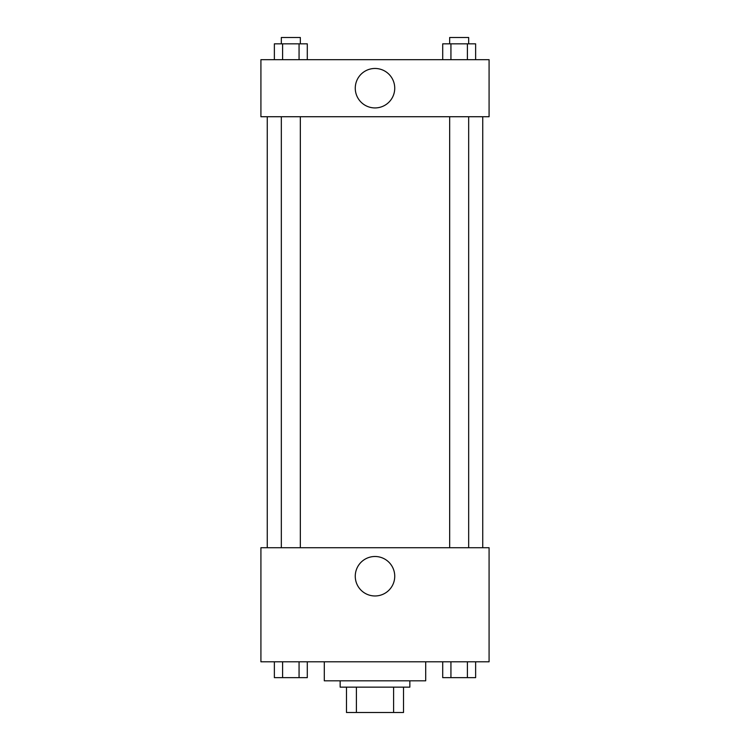 <?xml version="1.0" encoding="UTF-8"?>
<svg xmlns="http://www.w3.org/2000/svg" width="750" height="750" viewBox="0 0 750 750"><rect width="100%" height="100%" fill="white"/><g stroke="black" fill="none" stroke-linecap="round" stroke-linejoin="round"><path stroke-width="1.12" d="M393.6 687.15L393.6 712.5L346.481 712.5L346.481 687.15M393.6 712.5L403.519 712.5L403.519 687.15L403.519 712.5M409.856 680.812L409.856 687.15L340.144 687.15L340.144 680.812M356.4 687.15L356.4 712.5M324.3 661.8L324.3 680.812L425.7 680.812L425.7 661.8M489.084 661.8L260.916 661.8L260.916 547.716L489.084 547.716L489.084 661.8M375 595.969A19.734 19.734 0 0 1 357.909 566.362A19.734 19.734 0 0 1 392.091 566.362A19.734 19.734 0 0 1 375 595.969M482.747 116.728L482.747 547.716M449.662 547.716L449.662 116.728M300.338 116.728L300.338 547.716M489.084 116.728L260.916 116.728L260.916 59.681L489.084 59.681L489.084 116.728M394.734 88.2A19.734 19.734 0 0 1 365.138 105.291A19.734 19.734 0 0 1 365.138 71.109A19.734 19.734 0 0 1 394.734 88.2M475.631 59.681L475.631 43.837L442.706 43.837L442.706 59.681M467.4 43.837L467.4 59.681M450.938 43.837L450.938 59.681M449.662 43.837L449.662 37.5L468.675 37.5L468.675 43.837M307.294 59.681L307.294 43.837L274.369 43.837L274.369 59.681M299.062 43.837L299.062 59.681M282.6 43.837L282.6 59.681M281.325 43.837L281.325 37.5L300.338 37.5L300.338 43.837M475.631 661.8L475.631 677.644L442.706 677.644L442.706 661.8M467.4 661.8L467.4 677.644M450.938 661.8L450.938 677.644M468.675 677.644L449.662 677.644M307.294 661.8L307.294 677.644L274.369 677.644L274.369 661.8M299.062 661.8L299.062 677.644M282.6 661.8L282.6 677.644M300.338 677.644L281.325 677.644M267.253 116.728L267.253 547.716M468.675 547.716L468.675 116.728M281.325 116.728L281.325 547.716"/></g></svg>

